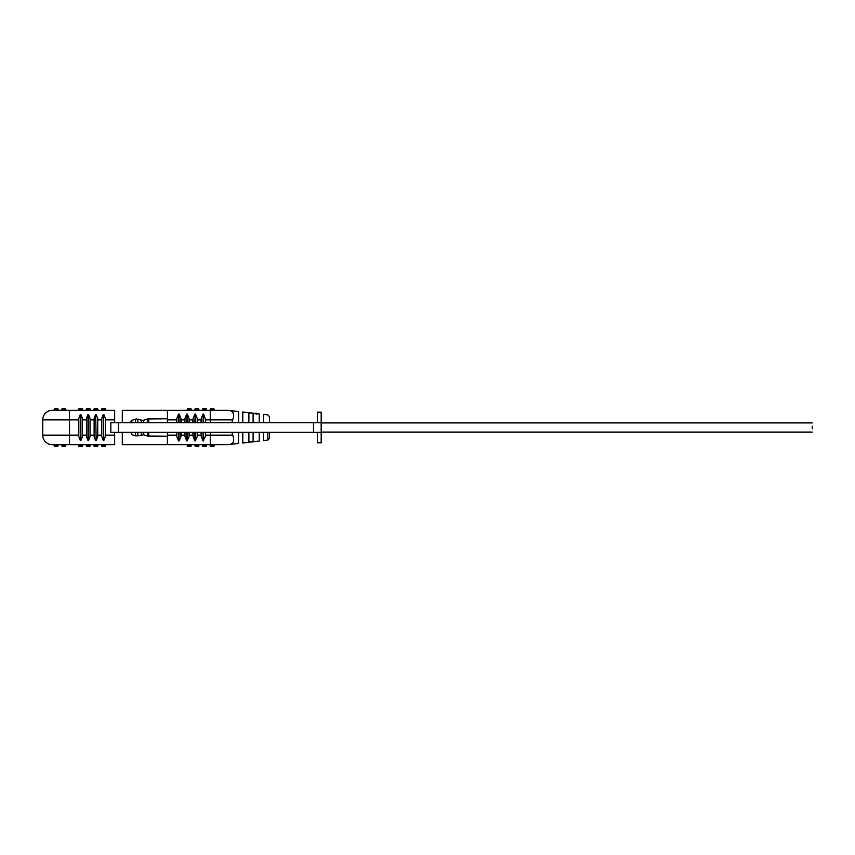 <?xml version="1.0" encoding="UTF-8"?>
<svg xmlns="http://www.w3.org/2000/svg" width="855" height="855" viewBox="0 0 855 855"><rect width="100%" height="100%" fill="white"/><g stroke="black" fill="none" stroke-linecap="round" stroke-linejoin="round"><path stroke-width="1.28" d="M812.25 426.207L812.25 428.793M263.425 440.624L263.425 432.277L263.425 440.624L267.85 440.122L267.818 432.277M269.549 432.277L269.549 438.22L269.549 432.277M187.288 432.277L187.021 441.009L189.073 436.606L189.073 432.277M186.743 422.723L187.021 413.991L187.288 422.723M195.442 432.277L195.164 441.009L197.216 436.606L197.216 432.277M194.897 422.723L195.164 413.991L195.442 422.723M203.597 432.277L203.597 440.859L203.052 440.859L205.435 436.242M203.052 422.723L203.319 413.991L203.597 422.723M179.133 432.277L178.866 441.009L178.599 432.277M178.599 422.723L178.866 413.991L179.133 422.723M192.097 444.707A0.951 0.951 0 0 0 191.146 445.669A0.951 0.951 0 0 1 190.184 446.62L188.271 446.62A0.951 0.951 0 0 1 187.32 445.669A0.951 0.951 0 0 0 188.271 446.62M199.749 444.707A0.951 0.951 0 0 0 198.788 445.669A0.951 0.951 0 0 1 197.836 446.62L195.923 446.62A0.951 0.951 0 0 1 194.972 445.669A0.951 0.951 0 0 0 194.01 444.707M207.402 444.707A0.951 0.951 0 0 0 206.44 445.669A0.951 0.951 0 0 1 205.489 446.62L203.576 446.62A0.951 0.951 0 0 1 202.614 445.669A0.951 0.951 0 0 0 201.662 444.707M212.179 444.707L215.043 444.707A0.951 0.951 0 0 0 214.092 445.669A0.951 0.951 0 0 1 213.13 446.62L211.217 446.62A0.951 0.951 0 0 1 210.266 445.669A0.951 0.951 0 0 0 209.304 444.707M192.097 410.293A0.951 0.951 0 0 1 191.146 409.331L187.32 409.331A0.951 0.951 0 0 1 186.358 410.293A0.951 0.951 0 0 0 187.32 409.331A0.951 0.951 0 0 1 188.271 408.38L190.184 408.38A0.951 0.951 0 0 1 191.146 409.331A0.951 0.951 0 0 0 190.184 408.38M194.01 410.293A0.951 0.951 0 0 0 194.972 409.331A0.951 0.951 0 0 1 195.923 408.38L197.836 408.38A0.951 0.951 0 0 1 198.788 409.331A0.951 0.951 0 0 0 197.836 408.38M199.749 410.293A0.951 0.951 0 0 1 198.788 409.331L194.972 409.331M201.662 410.293A0.951 0.951 0 0 0 202.614 409.331A0.951 0.951 0 0 1 203.576 408.38L205.489 408.38A0.951 0.951 0 0 1 206.44 409.331A0.951 0.951 0 0 0 205.489 408.38M207.402 410.293A0.951 0.951 0 0 1 206.44 409.331L202.614 409.331M209.304 410.293A0.951 0.951 0 0 0 210.266 409.331A0.951 0.951 0 0 1 211.217 408.38L213.13 408.38A0.951 0.951 0 0 1 214.092 409.331A0.951 0.951 0 0 0 213.13 408.38M215.043 410.293A0.951 0.951 0 0 1 214.092 409.331L210.266 409.331M238.566 432.277L238.566 442.591M259.215 432.277L259.215 441.105L242.777 442.976L242.777 432.277M248.891 432.277L248.891 442.088L253.101 441.608L253.101 432.277M205.638 432.277L205.638 435.152L232.752 435.152L231.726 432.277M232.752 435.152C234.484 440.197 233.778 443.211 230.636 444.173C229.375 444.547 229.375 444.547 230.636 444.173C229.375 444.547 229.375 444.547 230.636 444.173A9.565 9.565 0 0 1 227.473 444.707L122.297 444.707L122.297 432.277M232.742 419.869L231.726 422.723L232.752 419.848L205.638 419.848L203.597 414.141M233.554 413.927L232.464 411.939M176.547 422.723L176.547 419.848L167.43 419.848L167.43 410.293L227.473 410.293A9.565 9.565 0 0 1 230.636 410.827C229.375 410.453 229.375 410.453 230.636 410.827C229.375 410.453 229.375 410.453 230.636 410.827C233.768 411.768 234.473 414.782 232.752 419.848M253.101 422.723L253.101 413.393L248.891 412.912L248.891 422.723M254.95 413.425L256.447 414.194L257.975 413.777L254.95 413.425L259.215 413.895L259.215 422.723M254.993 413.521L257.943 413.852M242.777 422.723L242.777 412.024L254.961 413.414M238.566 412.409L238.566 422.723M263.425 422.723L263.425 414.376L263.425 422.723M167.43 410.293L122.297 410.293L122.297 422.723M167.43 419.848L167.43 422.723M167.43 432.277L167.43 435.152L176.547 435.152L176.547 432.277M167.43 444.707L167.43 435.152M230.636 444.173A9.565 9.565 0 0 1 227.473 444.707A9.565 9.565 0 0 0 229.76 444.44M176.814 432.277L176.814 436.606L178.599 440.859M176.814 436.606L176.547 435.152M205.638 435.152L205.371 432.277M201.267 432.277L201.267 436.606L203.052 440.859L203.052 432.277M201.267 436.606L201 432.277M197.494 432.277L197.216 436.606M193.123 432.277L193.123 436.606L194.897 440.859L194.897 432.277M193.123 436.606L192.845 432.277M189.34 432.277L189.073 436.606M184.969 432.277L184.969 436.606L186.743 440.859L186.743 432.277M184.969 436.606L184.701 432.277M181.185 432.277L180.918 436.606L180.918 432.277M179.133 440.859L180.918 436.606M180.918 422.723L180.918 418.394L179.133 414.141M176.547 419.848L176.75 418.768M203.052 414.141L201.267 418.394L201.267 422.723M197.216 422.723L197.216 418.394L195.442 414.141M194.897 414.141L193.123 418.394L193.123 422.723M189.073 422.723L189.073 418.394L187.288 414.141M186.743 414.141L184.969 418.394L184.969 422.723M238.566 411.554L229.621 410.528A9.565 9.565 0 0 0 227.473 410.293A9.565 9.565 0 0 1 230.636 410.827M178.599 414.141L176.814 418.394L176.814 422.723M205.371 422.723L205.371 418.394L205.638 422.723M186.358 444.707A0.951 0.951 0 0 1 187.32 445.669A0.951 0.951 0 0 0 186.358 444.707M269.549 422.723L269.549 416.78L269.549 422.723M257.943 413.713L255.784 413.211M256.596 413.307L255.752 413.221L256.596 413.36M317.355 432.277L317.355 442.794L321.181 442.794L321.181 432.277L110.829 432.277L110.829 422.723L321.181 422.723L321.181 432.277M103.295 414.493L103.829 440.507L103.295 414.493L101.756 418.394L101.756 436.606L103.295 440.507M95.642 414.493L96.177 440.507L95.642 414.493L94.114 418.394L94.114 436.606L95.642 440.507M87.99 414.493L88.535 414.493L88.535 440.507L87.99 440.507L87.99 414.493L86.462 418.394L86.462 436.606L87.99 440.507M80.338 414.493L80.883 414.493L80.883 440.507L80.338 440.507L80.338 414.493L78.81 418.394L78.81 436.606L80.338 440.507M77.741 410.293A0.951 0.951 0 0 0 78.703 409.331A0.951 0.951 0 0 1 79.654 408.38L81.567 408.38A0.951 0.951 0 0 1 82.529 409.331A0.951 0.951 0 0 0 83.48 410.293M85.393 410.293A0.951 0.951 0 0 0 86.355 409.331A0.951 0.951 0 0 1 87.306 408.38L89.219 408.38A0.951 0.951 0 0 1 90.17 409.331A0.951 0.951 0 0 0 91.132 410.293M93.045 410.293A0.951 0.951 0 0 0 93.997 409.331A0.951 0.951 0 0 1 94.958 408.38L96.872 408.38A0.951 0.951 0 0 1 97.823 409.331A0.951 0.951 0 0 0 98.785 410.293M100.687 410.293A0.951 0.951 0 0 0 101.649 409.331A0.951 0.951 0 0 1 102.6 408.38L104.513 408.38A0.951 0.951 0 0 1 105.475 409.331A0.951 0.951 0 0 0 106.426 410.293M83.48 444.707A0.951 0.951 0 0 0 82.529 445.669A0.951 0.951 0 0 1 81.567 446.62L79.654 446.62A0.951 0.951 0 0 1 78.703 445.669A0.951 0.951 0 0 0 77.741 444.707M91.132 444.707A0.951 0.951 0 0 0 90.17 445.669A0.951 0.951 0 0 1 89.219 446.62L87.306 446.62A0.951 0.951 0 0 1 86.355 445.669A0.951 0.951 0 0 0 85.393 444.707M98.785 444.707A0.951 0.951 0 0 0 97.823 445.669A0.951 0.951 0 0 1 96.872 446.62L94.958 446.62A0.951 0.951 0 0 1 93.997 445.669A0.951 0.951 0 0 0 93.045 444.707M106.426 444.707A0.951 0.951 0 0 0 105.475 445.669A0.951 0.951 0 0 1 104.513 446.62L102.6 446.62A0.951 0.951 0 0 1 101.649 445.669A0.951 0.951 0 0 0 100.687 444.707M56.131 410.293L53.267 410.293A0.951 0.951 0 0 0 54.228 409.331A0.951 0.951 0 0 1 55.18 408.38L57.093 408.38A0.951 0.951 0 0 1 58.044 409.331A0.951 0.951 0 0 0 59.006 410.293M63.783 410.293L60.919 410.293A0.951 0.951 0 0 0 61.87 409.331A0.951 0.951 0 0 1 62.832 408.38L64.745 408.38A0.951 0.951 0 0 1 65.696 409.331A0.951 0.951 0 0 0 66.658 410.293M63.783 444.707L66.658 444.707A0.951 0.951 0 0 0 65.696 445.669A0.951 0.951 0 0 1 64.745 446.62L62.832 446.62A0.951 0.951 0 0 1 61.87 445.669A0.951 0.951 0 0 0 60.919 444.707M59.006 444.707A0.951 0.951 0 0 0 58.044 445.669A0.951 0.951 0 0 1 57.093 446.62L55.18 446.62A0.951 0.951 0 0 1 54.228 445.669A0.951 0.951 0 0 0 53.267 444.707L56.131 444.707M52.315 410.293A9.565 9.565 0 0 0 42.75 419.848A9.565 9.565 0 0 1 52.315 410.293L114.656 410.293L114.656 422.723M78.542 419.848L42.75 419.848L42.75 435.152L78.542 435.152L78.81 418.394M42.75 419.848L42.75 435.152A9.565 9.565 0 0 0 52.315 444.707A9.565 9.565 0 0 1 42.75 435.152M114.656 432.277L114.656 444.707L52.315 444.707M105.357 418.394L105.357 436.606L105.357 418.394L103.829 414.493M103.829 440.507L105.357 436.606M101.756 436.606L101.756 418.394M97.716 418.394L97.716 436.606L97.716 418.394L96.177 414.493M96.177 440.507L97.716 436.606M94.114 436.606L94.114 418.394M90.064 418.394L90.064 436.606L90.064 418.394L88.535 414.493M88.535 440.507L90.064 436.606M86.462 436.606L86.462 418.394M82.411 418.394L82.411 436.606L82.411 418.394L80.883 414.493M80.883 440.507L82.411 436.606M78.81 436.606L78.542 435.152M317.355 422.723L317.355 412.206L321.181 412.206L321.181 422.723M142.422 420.404L137.847 419.132L141.257 420.222L141.257 422.723M130.943 422.723L130.943 421.44L130.943 422.723M135.518 422.723L135.518 419.132L131.745 420.339L130.943 421.44L131.745 420.339L136.693 418.95M130.943 432.277L131.745 434.661L135.518 435.868L137.847 435.868L137.847 432.277M143.587 420.222L148.749 418.768L167.43 418.768L147.584 418.95L143.587 420.222L143.587 422.723M191.146 445.669L187.32 445.669M198.788 445.669L194.972 445.669M206.44 445.669L202.614 445.669M214.092 445.669L210.266 445.669M184.701 422.723L184.701 419.848L181.185 419.848L181.185 422.723M181.185 435.152L184.701 435.152M189.34 435.152L192.845 435.152M192.845 422.723L192.845 419.848L189.34 419.848L189.34 422.723M197.494 435.152L201 435.152M201 422.723L201 419.848L197.494 419.848L197.494 422.723M210.266 410.293L210.266 422.723M210.266 432.277L210.266 444.707M78.703 409.331L82.529 409.331M86.355 409.331L90.17 409.331M93.997 409.331L97.823 409.331M101.649 409.331L105.475 409.331M82.529 445.669L78.703 445.669M90.17 445.669L86.355 445.669M97.823 445.669L93.997 445.669M105.475 445.669L101.649 445.669M58.044 409.331L54.228 409.331M65.696 409.331L61.87 409.331M65.696 445.669L61.87 445.669M58.044 445.669L54.228 445.669M69.522 410.293L69.522 444.707M82.678 435.152L86.195 435.152M86.195 419.848L82.678 419.848M90.331 435.152L93.836 435.152M93.836 419.848L90.331 419.848M97.983 435.152L101.489 435.152M101.489 419.848L97.983 419.848M114.656 419.848L105.635 419.848M105.635 435.152L114.656 435.152M118.471 422.723L118.471 432.277M313.529 422.723L313.529 432.277M143.587 432.277L143.587 434.778L137.847 435.868M131.745 420.339L131.745 422.723M131.745 432.277L131.745 434.661M135.518 432.277L135.518 435.868M137.847 419.132L137.847 422.723M141.257 432.277L141.257 434.778M147.584 418.95L147.584 422.723M147.584 432.277L147.584 436.061L167.43 436.242M148.749 418.768L148.749 422.723M148.749 432.277L148.749 436.242M321.181 432.085L812.25 432.085M321.181 422.915L812.25 422.915M267.85 440.122L269.549 438.22M238.566 443.446L229.621 444.472M269.549 416.78L267.85 414.878L263.425 414.376M143.587 434.778L147.584 436.061"/></g></svg>
